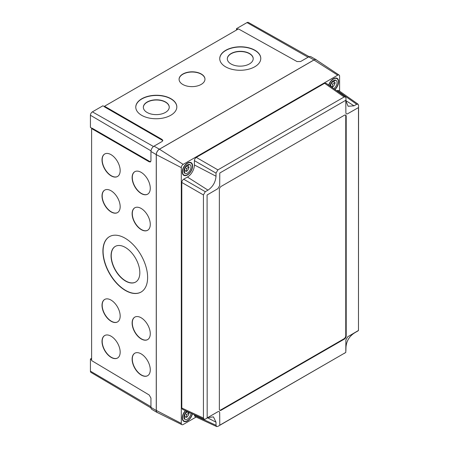 <?xml version="1.0" encoding="UTF-8"?>
<svg xmlns="http://www.w3.org/2000/svg" width="449" height="449" viewBox="0 0 449 449"><rect width="100%" height="100%" fill="white"/><g stroke="black" fill="none" stroke-linecap="round" stroke-linejoin="round"><path stroke-width="0.67" d="M139.83 272.695A20.525 11.747 60.4 0 1 135.57 282.095A20.525 11.747 60.4 0 1 119.905 276.466A20.525 11.747 60.4 0 1 111.055 255.79A20.525 11.747 60.4 0 1 115.314 246.389A20.525 11.747 60.4 0 1 130.979 252.024A20.525 11.747 60.4 0 1 139.83 272.695M135.66 282.045A20.525 11.747 60.4 0 1 120.029 276.298A20.525 11.747 60.4 0 1 111.234 255.689A20.525 11.747 60.4 0 1 115.404 246.338M120.169 316.023A12.948 7.409 60.4 0 1 117.486 321.95A12.948 7.409 60.4 0 1 107.603 318.397A12.948 7.409 60.4 0 1 102.018 305.359A12.948 7.409 60.4 0 1 104.707 299.427A12.948 7.409 60.4 0 1 114.585 302.98A12.948 7.409 60.4 0 1 120.169 316.023M117.576 321.899A12.948 7.409 60.4 0 1 107.726 318.229A12.948 7.409 60.4 0 1 102.198 305.253A12.948 7.409 60.4 0 1 104.797 299.376M150.275 333.708A12.948 7.409 60.4 0 1 147.586 339.635A12.948 7.409 60.4 0 1 137.708 336.082A12.948 7.409 60.4 0 1 132.124 323.044A12.948 7.409 60.4 0 1 134.812 317.112A12.948 7.409 60.4 0 1 144.69 320.67A12.948 7.409 60.4 0 1 150.275 333.708M147.676 339.584A12.948 7.409 60.4 0 1 137.832 335.919A12.948 7.409 60.4 0 1 132.303 322.943A12.948 7.409 60.4 0 1 134.902 317.061M150.275 369.808A12.948 7.409 60.4 0 1 147.586 375.734A12.948 7.409 60.4 0 1 137.708 372.182A12.948 7.409 60.4 0 1 132.124 359.144A12.948 7.409 60.4 0 1 134.812 353.211A12.948 7.409 60.4 0 1 144.69 356.77A12.948 7.409 60.4 0 1 150.275 369.808M147.676 375.684A12.948 7.409 60.4 0 1 137.832 372.019A12.948 7.409 60.4 0 1 132.303 359.043A12.948 7.409 60.4 0 1 134.902 353.161M120.169 352.123A12.948 7.409 60.4 0 1 117.486 358.049A12.948 7.409 60.4 0 1 107.603 354.497A12.948 7.409 60.4 0 1 102.018 341.459A12.948 7.409 60.4 0 1 104.707 335.526A12.948 7.409 60.4 0 1 114.585 339.079A12.948 7.409 60.4 0 1 120.169 352.123M117.576 357.999A12.948 7.409 60.4 0 1 107.726 354.328A12.948 7.409 60.4 0 1 102.198 341.352A12.948 7.409 60.4 0 1 104.797 335.476M120.169 206.692A12.948 7.409 60.4 0 1 117.486 212.618A12.948 7.409 60.4 0 1 107.603 209.066A12.948 7.409 60.4 0 1 102.018 196.028A12.948 7.409 60.4 0 1 104.707 190.095A12.948 7.409 60.4 0 1 114.585 193.654A12.948 7.409 60.4 0 1 120.169 206.692M117.576 212.568A12.948 7.409 60.4 0 1 107.726 208.903A12.948 7.409 60.4 0 1 102.198 195.927A12.948 7.409 60.4 0 1 104.797 190.045M120.169 170.592A12.948 7.409 60.4 0 1 117.486 176.519A12.948 7.409 60.4 0 1 107.603 172.966A12.948 7.409 60.4 0 1 102.018 159.928A12.948 7.409 60.4 0 1 104.707 153.996A12.948 7.409 60.4 0 1 114.585 157.554A12.948 7.409 60.4 0 1 120.169 170.592M117.576 176.468A12.948 7.409 60.4 0 1 107.726 172.803A12.948 7.409 60.4 0 1 102.198 159.827A12.948 7.409 60.4 0 1 104.797 153.945M150.275 188.277A12.948 7.409 60.4 0 1 147.586 194.209A12.948 7.409 60.4 0 1 137.708 190.651A12.948 7.409 60.4 0 1 132.124 177.613A12.948 7.409 60.4 0 1 134.812 171.681A12.948 7.409 60.4 0 1 144.69 175.239A12.948 7.409 60.4 0 1 150.275 188.277M147.676 194.153A12.948 7.409 60.4 0 1 137.832 190.488A12.948 7.409 60.4 0 1 132.303 177.512A12.948 7.409 60.4 0 1 134.902 171.636M150.275 224.377A12.948 7.409 60.4 0 1 147.586 230.309A12.948 7.409 60.4 0 1 137.708 226.751A12.948 7.409 60.4 0 1 132.124 213.713A12.948 7.409 60.4 0 1 134.812 207.78A12.948 7.409 60.4 0 1 144.69 211.339A12.948 7.409 60.4 0 1 150.275 224.377M147.676 230.253A12.948 7.409 60.4 0 1 137.832 226.588A12.948 7.409 60.4 0 1 132.303 213.612A12.948 7.409 60.4 0 1 134.902 207.735M147.62 277.482A31.896 18.252 60.4 0 1 141.003 292.091A31.896 18.252 60.4 0 1 116.661 283.336A31.896 18.252 60.4 0 1 102.905 251.21A31.896 18.252 60.4 0 1 109.522 236.606A31.896 18.252 60.4 0 1 133.864 245.362A31.896 18.252 60.4 0 1 147.62 277.482M141.093 292.035A31.896 18.252 60.4 0 1 116.785 283.167A31.896 18.252 60.4 0 1 103.085 251.109A31.896 18.252 60.4 0 1 109.612 236.556M165.457 112.407A12.948 7.409 -0.4 0 0 169.245 107.115A12.948 7.409 -0.4 0 0 161.23 100.34A12.948 7.409 -0.4 0 0 147.143 102.018A12.948 7.409 -0.4 0 0 143.349 107.311A12.948 7.409 -0.4 0 0 151.369 114.091A12.948 7.409 -0.4 0 0 165.457 112.407M169.245 107.221A12.948 7.409 -0.4 0 0 161.146 100.525A12.948 7.409 -0.4 0 0 147.143 102.226A12.948 7.409 -0.4 0 0 143.354 107.418M249.419 63.932A12.948 7.409 -0.4 0 0 253.208 58.639A12.948 7.409 -0.4 0 0 245.193 51.86A12.948 7.409 -0.4 0 0 231.106 53.543A12.948 7.409 -0.4 0 0 227.317 58.836A12.948 7.409 -0.4 0 0 235.332 65.616A12.948 7.409 -0.4 0 0 249.419 63.932M253.208 58.746A12.948 7.409 -0.4 0 0 245.109 52.05A12.948 7.409 -0.4 0 0 231.106 53.751A12.948 7.409 -0.4 0 0 227.317 58.937M170.811 115.241A20.525 11.747 -0.4 0 0 176.822 106.851A20.525 11.747 -0.4 0 0 164.109 96.103A20.525 11.747 -0.4 0 0 141.783 98.774A20.525 11.747 -0.4 0 0 135.772 107.159A20.525 11.747 -0.4 0 0 148.484 117.907A20.525 11.747 -0.4 0 0 170.811 115.241M176.822 106.957A20.525 11.747 -0.4 0 0 164.031 96.294A20.525 11.747 -0.4 0 0 141.783 98.982A20.525 11.747 -0.4 0 0 135.772 107.266M201.18 84.418A12.948 7.409 -0.4 0 0 204.974 79.125A12.948 7.409 -0.4 0 0 196.954 72.345A12.948 7.409 -0.4 0 0 182.872 74.029A12.948 7.409 -0.4 0 0 179.078 79.321A12.948 7.409 -0.4 0 0 187.098 86.101A12.948 7.409 -0.4 0 0 201.18 84.418M204.974 79.226A12.948 7.409 -0.4 0 0 196.875 72.536A12.948 7.409 -0.4 0 0 182.872 74.237A12.948 7.409 -0.4 0 0 179.084 79.422M254.774 66.766A20.525 11.747 -0.4 0 0 260.785 58.376A20.525 11.747 -0.4 0 0 248.078 47.628A20.525 11.747 -0.4 0 0 225.746 50.299A20.525 11.747 -0.4 0 0 219.735 58.684A20.525 11.747 -0.4 0 0 232.447 69.432A20.525 11.747 -0.4 0 0 254.774 66.766M260.785 58.482A20.525 11.747 -0.4 0 0 247.994 47.819A20.525 11.747 -0.4 0 0 225.746 50.507A20.525 11.747 -0.4 0 0 219.735 58.791M149.77 161.488L92.202 128.251L91.624 128.582L149.191 161.82L149.77 161.488L150.684 161.719M91.624 128.582L91.624 360.581L149.191 394.991L150.948 398.083L150.948 407.383L156.258 410.504A4.423 2.554 120 0 0 157.161 412.519A4.423 2.554 120 0 0 157.756 412.721M316.674 60.115A4.423 2.554 120 0 0 316.203 59.7A4.423 2.554 120 0 0 314.003 59.925L159.384 149.197A4.423 2.554 120 0 0 156.258 154.608L156.258 410.504M149.191 161.82L150.426 161.943L150.948 160.787L150.948 151.487A4.355 2.514 -60 0 1 154.024 146.155L162.078 141.502L162.819 140.481L162.095 139.471L104.527 106.233L104.527 106.901L162.095 140.139L162.095 139.471M316.203 59.7L310.809 56.664A4.355 2.514 120 0 0 308.643 56.888L300.589 61.535L297.03 61.564L238.447 28.91L104.527 106.233M157.161 412.519L151.835 409.37A4.355 2.514 -60 0 1 150.948 407.383M150.982 407.916L90.995 372.423A2.778 1.605 -60 0 1 90.429 371.155L90.429 359.02L91.624 359.705M236.5 30.038L236.5 28.663L247.012 22.59A2.778 1.605 -60 0 1 248.392 22.45L309.125 56.653M236.5 28.663L237.695 29.348M92.023 128.352L90.429 127.398L90.429 115.258A2.778 1.605 -60 0 1 92.393 111.863L102.905 105.79L104.527 106.699M162.751 140.812L162.095 140.139M90.429 359.02L91.624 358.33M358.476 329.19L358.571 105.363L358.089 104.196L356.697 104.286L354.02 105.829L348.127 106.267L345.977 101.188L345.977 98.095L345.494 96.922L344.102 97.012L217.894 169.879L216.02 173.123L216.02 176.216C215.542 182.137 212.86 186.784 207.977 190.146L205.3 191.695L203.425 194.939L203.425 418.03L204.042 419.276L205.3 419.108L207.977 417.564L213.449 416.885L216.02 422.206L216.02 425.298L216.637 426.55L195.018 416.554L194.4 415.303L216.02 425.298M207.18 417.918L217.9 411.727C218.989 411.217 219.583 411.559 219.684 412.76L219.774 425.186L345.797 352.431L345.882 339.899L347.666 336.806L358.476 330.464L358.476 107.592L347.666 113.732C346.577 114.242 345.983 113.9 345.882 112.699L345.797 100.267L219.774 173.028L219.684 185.555L217.9 188.653L207.09 194.995L207.18 417.918M192.385 413.888A7.324 4.232 -60 0 1 187.435 420.971A7.324 4.232 -60 0 1 183.77 421.336A7.324 4.232 -60 0 1 185.403 410.661M187.435 163.015A7.324 4.232 -60 0 1 191.094 162.65A7.324 4.232 -60 0 1 192.217 168.527A7.324 4.232 -60 0 1 187.435 174.981A7.324 4.232 -60 0 1 183.77 175.346A7.324 4.232 -60 0 1 182.648 169.469A7.324 4.232 -60 0 1 187.435 163.015M328.707 85.091A7.324 4.232 -60 0 1 333.478 78.698A7.324 4.232 -60 0 1 337.137 78.334A7.324 4.232 -60 0 1 334.993 89.519M345.882 351L345.977 347.178C346.454 341.257 349.137 336.61 354.02 333.248L357.286 331.255M356.697 104.286L337.227 90.558L336.812 90.799M354.02 105.829L345.977 100.699M344.102 97.012L324.633 83.29L196.275 157.397L217.894 169.879M216.02 173.123L194.4 160.641L194.4 164.974A9.856 5.691 -60 0 1 187.435 177.041L183.68 179.213L205.3 191.695M203.425 194.939L181.806 182.457L181.806 408.034L203.425 418.03M194.4 414.82L194.4 415.303M216.637 426.55L217.894 426.382L344.692 353.066M181.806 182.457C181.924 181.082 182.547 179.998 183.68 179.213M194.4 160.641C194.518 159.266 195.141 158.188 196.275 157.397M324.633 83.29L326.03 83.2L345.494 96.922M337.227 90.558L338.625 90.468L358.089 104.196M204.042 419.276L182.423 409.28L181.806 408.034M339.601 91.158L339.601 76.246A2.66 1.538 120 0 0 339.096 75.056A2.66 1.538 120 0 0 337.721 75.163L183.192 164.379A2.66 1.538 120 0 0 181.306 167.634L181.306 423.424A2.66 1.538 120 0 0 181.912 424.67A2.66 1.538 120 0 0 183.192 424.513L196.106 417.054M339.096 75.056L316.248 59.835A4.423 2.554 120 0 0 313.958 60.003L159.429 149.22A4.423 2.554 120 0 0 156.303 154.636L156.303 410.425A4.423 2.554 120 0 0 157.302 412.496L181.912 424.67M346.201 116.269A2.526 1.459 120 0 0 345.679 115.112A2.526 1.459 120 0 0 344.417 115.236L221.149 186.402A2.526 1.459 120 0 0 219.365 189.495L219.365 409.191A2.526 1.459 120 0 0 219.887 410.347A2.526 1.459 120 0 0 221.149 410.223L344.417 339.057A2.526 1.459 120 0 0 346.201 335.959L346.201 116.269L345.758 116.01A2.526 1.459 120 0 0 345.438 115.017M219.684 410.184A2.526 1.459 120 0 0 220.706 409.965L343.973 338.799A2.526 1.459 120 0 0 345.758 335.7L345.758 116.01M330.795 86.096L332.58 87.128A5.051 2.919 120 0 0 335.15 82.683L333.36 81.651L331.109 82.953M332.007 81.769L332.58 82.1L335.15 80.618A5.051 2.919 120 0 0 334.943 80.074M333.747 88.638A5.051 2.919 120 0 0 336.823 84.182A5.051 2.919 120 0 0 336.004 80.304A5.051 2.919 120 0 0 333.478 80.556A5.051 2.919 120 0 0 329.959 85.972M334.797 89.379A6.948 4.013 120 0 0 336.952 78.665A6.948 4.013 120 0 0 333.478 79.007A6.948 4.013 120 0 0 328.909 85.231M332.58 87.128L332.58 84.165L335.15 82.683M332.58 82.1L332.58 81.202M330.015 85.647L330.795 85.198L330.795 86.562M330.217 84.861L330.795 85.198L330.795 83.497M330.947 83.222L332.58 84.165M184.752 170.412L186.537 171.445A5.051 2.919 120 0 0 189.108 167L187.317 165.967L185.067 167.269M185.965 166.085L186.537 166.422L189.108 164.94A5.051 2.919 120 0 0 188.9 164.39M187.435 173.123A5.051 2.919 120 0 0 190.735 168.672A5.051 2.919 120 0 0 189.961 164.62A5.051 2.919 120 0 0 187.435 164.873A5.051 2.919 120 0 0 184.129 169.324A5.051 2.919 120 0 0 184.904 173.376A5.051 2.919 120 0 0 187.435 173.123M187.435 163.324A6.948 4.013 120 0 0 182.895 169.447A6.948 4.013 120 0 0 183.961 175.015A6.948 4.013 120 0 0 187.435 174.672A6.948 4.013 120 0 0 191.97 168.549A6.948 4.013 120 0 0 190.904 162.981A6.948 4.013 120 0 0 187.435 163.324M186.537 171.445L186.537 168.482L189.108 167M186.537 166.422L186.537 165.518M184.174 172.573A5.051 2.919 120 0 0 184.752 172.478L184.752 167.814M183.972 169.963L184.752 169.514L184.174 169.183M184.904 167.539L186.537 168.482M184.752 416.408L186.537 417.441A5.051 2.919 120 0 0 189.108 412.996L187.317 411.963L185.067 413.26M186.795 411.301A5.051 2.919 120 0 0 184.023 415.729A5.051 2.919 120 0 0 184.904 419.366A5.051 2.919 120 0 0 187.435 419.119A5.051 2.919 120 0 0 190.993 413.243M185.622 410.762A6.948 4.013 120 0 0 183.961 421.01A6.948 4.013 120 0 0 187.435 420.662A6.948 4.013 120 0 0 192.166 413.787M186.537 417.441L186.537 414.478L189.108 412.996M187.721 411.733L186.537 412.412L186.537 411.514M184.174 418.569A5.051 2.919 120 0 0 184.752 418.468L184.752 413.81M183.972 415.959L184.752 415.505L184.174 415.173M185.965 412.081L186.537 412.412M184.904 413.535L186.537 414.478M150.948 151.487L156.258 154.608M308.643 56.888L314.003 59.925M154.024 146.155L159.384 149.197M90.429 371.155L150.948 406.71M247.012 22.59L308.059 57.225M92.393 111.863L153.491 146.52M90.429 115.258L150.993 150.842M216.02 176.216L194.4 164.974M207.977 190.146L187.435 177.041M216.02 422.206L207.556 417.806M337.721 75.163L313.958 60.003M183.192 164.379L159.429 149.22M181.306 167.634L156.303 154.636M181.306 423.424L156.303 410.425M345.758 335.7L346.201 335.959M343.973 338.799L344.417 339.057M220.706 409.965L221.149 410.223M344.215 353.447L345.803 352.426M356.809 331.631L358.392 330.616M335.785 77.991L336.952 78.665M182.794 174.341L183.961 175.015M189.742 162.308L190.904 162.981M182.794 420.337L183.961 421.01"/></g></svg>

